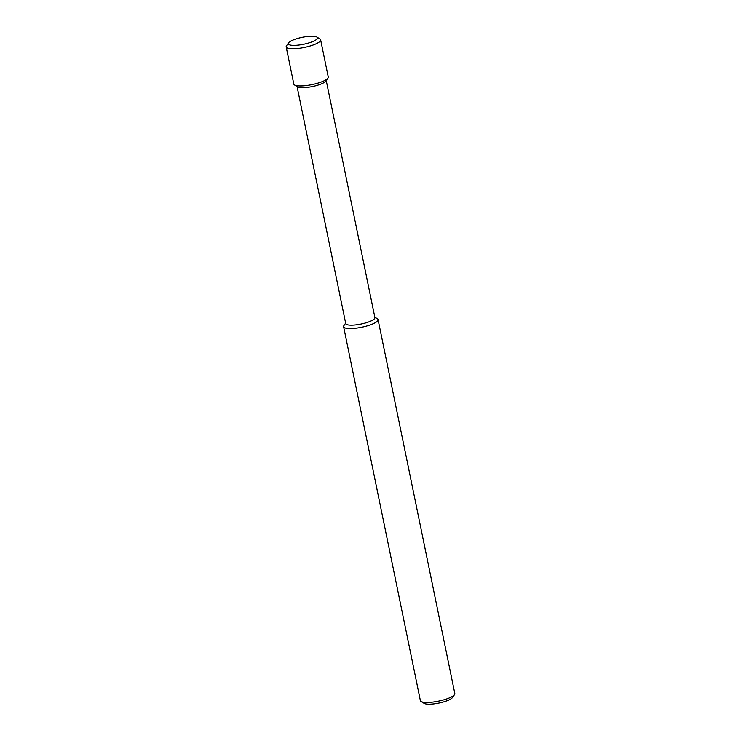 <?xml version="1.0" encoding="UTF-8"?>
<svg xmlns="http://www.w3.org/2000/svg" width="741" height="741" viewBox="0 0 741 741"><rect width="100%" height="100%" fill="white"/><g stroke="black" fill="none" stroke-linecap="round" stroke-linejoin="round"><path stroke-width="1.11" d="M374.807 317.167L377.336 318.723A17.589 4.177 168.4 0 1 378.067 319.621L454.817 693.53A17.589 4.177 168.4 0 1 454.502 694.641L452.436 697.577A14.885 3.538 168.4 0 1 446.693 700.893A14.885 3.538 168.4 0 1 424.148 703.385L421.092 701.495A17.589 4.177 168.4 0 1 420.369 700.597L343.611 326.698A17.589 4.177 168.4 0 1 343.935 325.586L345.639 323.15M454.502 694.641A17.589 4.177 168.4 0 1 447.721 698.559A17.589 4.177 168.4 0 1 421.092 701.495M378.067 319.621A17.589 4.177 168.4 0 1 370.963 324.651A17.589 4.177 168.4 0 1 353.383 328.439A17.589 4.177 168.4 0 1 343.611 326.698M326.235 80.547L374.9 317.593A14.885 3.538 168.4 0 1 368.888 321.853A14.885 3.538 168.4 0 1 353.994 325.067A14.885 3.538 168.4 0 1 345.732 323.585L297.067 86.53M316.852 37.05L319.908 38.94A17.589 4.177 168.4 0 1 320.631 39.829L328.263 77.008A17.589 4.177 168.4 0 1 327.948 78.111L325.883 81.056A14.885 3.538 168.4 0 1 320.14 84.372A14.885 3.538 168.4 0 1 297.595 86.854L294.538 84.974A17.589 4.177 168.4 0 1 293.816 84.076L286.183 46.905A17.589 4.177 168.4 0 1 286.498 45.794L288.564 42.858A14.885 3.538 168.4 0 1 302.171 37.337A14.885 3.538 168.4 0 1 316.852 37.05A14.885 3.538 168.4 0 1 311.452 42.061A14.885 3.538 168.4 0 1 294.992 45.358A14.885 3.538 168.4 0 1 288.564 42.858M327.948 78.111A17.589 4.177 168.4 0 1 321.168 82.029A17.589 4.177 168.4 0 1 294.538 84.974M320.631 39.829A17.589 4.177 168.4 0 1 313.536 44.858A17.589 4.177 168.4 0 1 295.946 48.647A17.589 4.177 168.4 0 1 286.183 46.905"/></g></svg>
